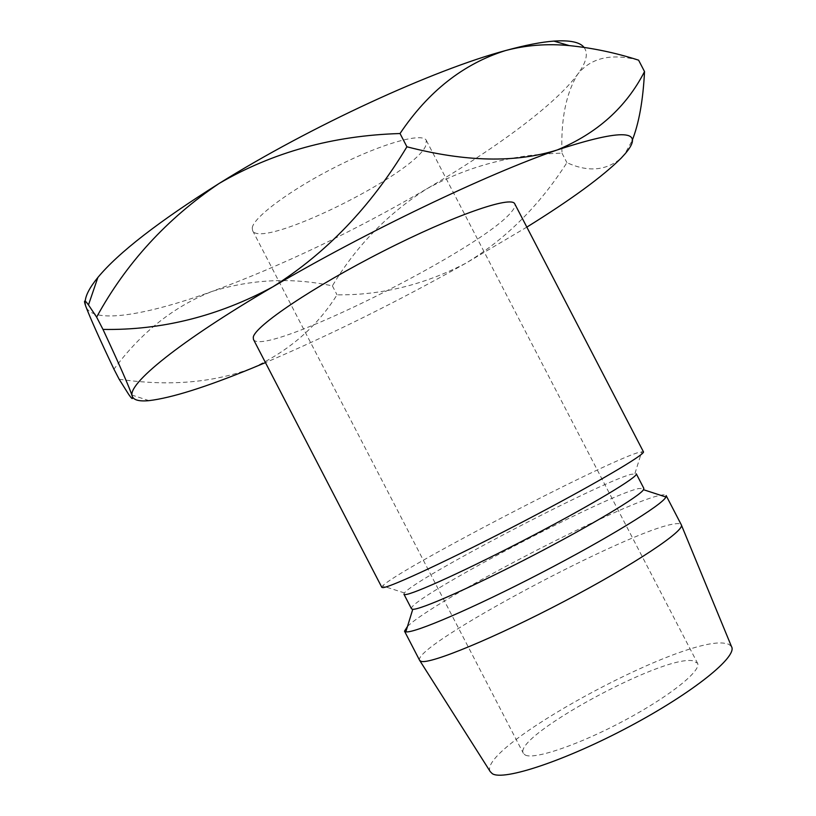 <?xml version="1.0" encoding="UTF-8"?>
<svg xmlns="http://www.w3.org/2000/svg" width="816" height="816" viewBox="0 0 816 816"><rect width="100%" height="100%" fill="white"/><g stroke="black" fill="none" stroke-linecap="round" stroke-linejoin="round"><path stroke-width="0.61" stroke-dasharray="4.08 3.06" d="M525.3 755.075C534.49 759.88 579.574 744.539 624.709 720.344C669.926 696.211 701.995 670.354 697.496 663.153L692.631 660.725C661.96 655.166 512.234 736.726 523.382 753.392L525.3 755.075M252.236 227.888C253.399 217.209 291.659 188.914 337.375 166.056C383.081 143.096 422.841 132.223 426.35 140.454L425.646 146.033C413.029 175.195 260.253 250.226 252.572 230.54L252.236 227.888M253.439 339.395C262.303 358.836 483.766 248.36 511.918 211.313C514.631 208.009 515.59 205.54 514.794 203.918M381.837 587.367L382.622 585.929C396.27 570.914 598.709 465.222 637.255 452.839L643.416 451.768M405.144 594.578L403.951 594.242L404.45 592.957C414.334 579.125 597.281 483.46 630.982 474.331L636.286 473.81M411.499 608.818C405.521 600.811 602.208 496.883 638.377 488.58L643.844 488.386M407.5 626.423C433.041 601.076 620.701 503.574 659.389 495.506C663.347 494.598 665.601 494.618 666.131 495.557M419.638 660.379L419.597 660.287C412.274 645.874 629.932 529.87 674.159 523.964C678.127 523.311 680.493 523.546 681.238 524.657L681.289 524.759M490.253 771.65C476.32 747.803 678.351 637.52 723.812 643.141L728.77 644.232L731.503 646.588M526.83 227.123L465.793 263.242C397.78 301.492 331 334.621 265.465 362.61M119.156 379.236C168.698 386.447 212.915 382.796 251.828 368.281C288.619 351.319 317.016 326.839 337.028 294.831C381.205 295.351 424.126 284.815 465.793 263.242C505.736 239.159 539.437 205.632 566.906 162.639C588.01 172.309 606.094 170.799 621.17 158.131L625.219 153.255L632.104 140.678M584.032 47.348C588.53 53.428 586.398 62.414 577.626 74.297C555.41 104.53 495.985 148.186 427.105 188.649C354.185 231.214 282.499 265.475 212.048 291.445C145.819 315.404 92.504 324.462 85.823 306.439L85.231 301.155M638.602 60.17C611.225 53.05 590.896 57.763 577.626 74.297C565.947 93.575 560.735 119.87 561.989 153.184C513.366 154.214 468.404 166.036 427.105 188.649C387.794 213.598 356.225 246.014 332.387 285.875C291.853 277.287 251.746 279.143 212.048 291.445C173.941 306.398 141.25 332.306 113.954 369.179M332.387 285.875L337.028 294.831M561.989 153.184L566.906 162.639M426.35 140.454L697.496 663.153M404.45 592.957L382.622 585.929M634.94 473.484L641.794 451.595M625.015 153.918L625.219 153.255M149.042 400.636L128.357 393.893M252.572 230.54L523.382 753.392"/><path stroke-width="1.22" d="M253.276 337.232L253.439 339.395L381.837 587.367L382.918 587.612C390.068 587.581 453.38 558.062 523.321 521.557C593.303 485.061 646.099 454.033 643.416 451.768L514.794 203.918C511.836 195.299 453.431 215.414 383.173 251.216C312.905 286.926 254.745 326.237 253.276 337.232M405.144 594.578C412.478 594.782 469.22 568.874 530.788 536.663C592.406 504.461 638.877 476.442 636.286 473.81L643.844 488.386L643.498 489.702C639.724 496.179 590.733 525.606 531.624 556.226C472.535 586.877 420.25 609.94 412.774 609.297L411.499 608.818L403.951 594.242M404.512 631.166L419.638 660.379L421.087 661.337C429.92 664.54 494.741 637.908 564.59 601.168C634.491 564.458 685.644 530.216 681.289 524.759L666.131 495.557L665.927 497.026C662.714 504.574 607.808 538.397 540.467 573.281C473.147 608.206 413.855 633.573 405.827 631.839L404.512 631.166L407.5 626.423M681.411 525.086L731.503 646.588C737.95 656.401 693.325 692.59 629.401 726.566C565.559 760.634 503.411 781.167 492.313 773.68L490.253 771.65L419.832 660.664M632.104 140.678C638.938 123.553 643.069 100.521 644.528 71.584C626.249 107.233 597.149 133.355 557.236 149.96C515.641 163.047 465.528 161.996 406.909 146.788C370.882 206.652 326.145 253.358 272.697 286.906C218.188 316.241 161.619 330.409 102.989 329.419C119.87 365.619 129.622 387.865 132.223 396.158C127.041 384.489 178.469 342.026 272.697 286.906C365.609 232.132 487.682 173.767 557.236 149.96C623.189 128.418 645.782 129.744 625.015 153.918L621.17 158.131C602.555 176.623 571.118 199.624 526.83 227.123M85.231 301.155C85.711 295.096 89.923 287.201 97.869 277.471L88.485 304.929C84.344 299.217 83.456 299.717 85.823 306.439C90.596 318.872 99.97 339.793 113.954 369.179L119.156 379.236L128.357 393.883C131.947 399.248 133.232 400.013 132.223 396.158C133.569 400.095 139.169 401.584 149.042 400.636C171.625 397.912 205.887 387.131 251.828 368.281L265.465 362.61M405.827 631.839L412.774 609.297M97.869 277.471C118.259 252.817 158.671 221.473 219.116 183.467C310.702 126.205 433.684 69.727 505.624 50.541C525.178 45.176 541.263 42.034 553.88 41.106C569.823 40.025 579.87 42.106 584.032 47.348M88.485 304.929L96.625 317.118C126.082 263.231 166.913 218.688 219.116 183.467C272.86 152.164 333.163 135.527 400.034 133.528C428.308 91.392 463.498 63.73 505.624 50.541C526.024 45.145 547.23 43.503 569.252 45.604C592.569 47.95 615.682 52.805 638.602 60.17L644.528 71.584M400.034 133.528L406.909 146.788M96.625 317.118L102.989 329.419M643.498 489.702L665.927 497.026M553.88 41.106L569.252 45.604"/></g></svg>
